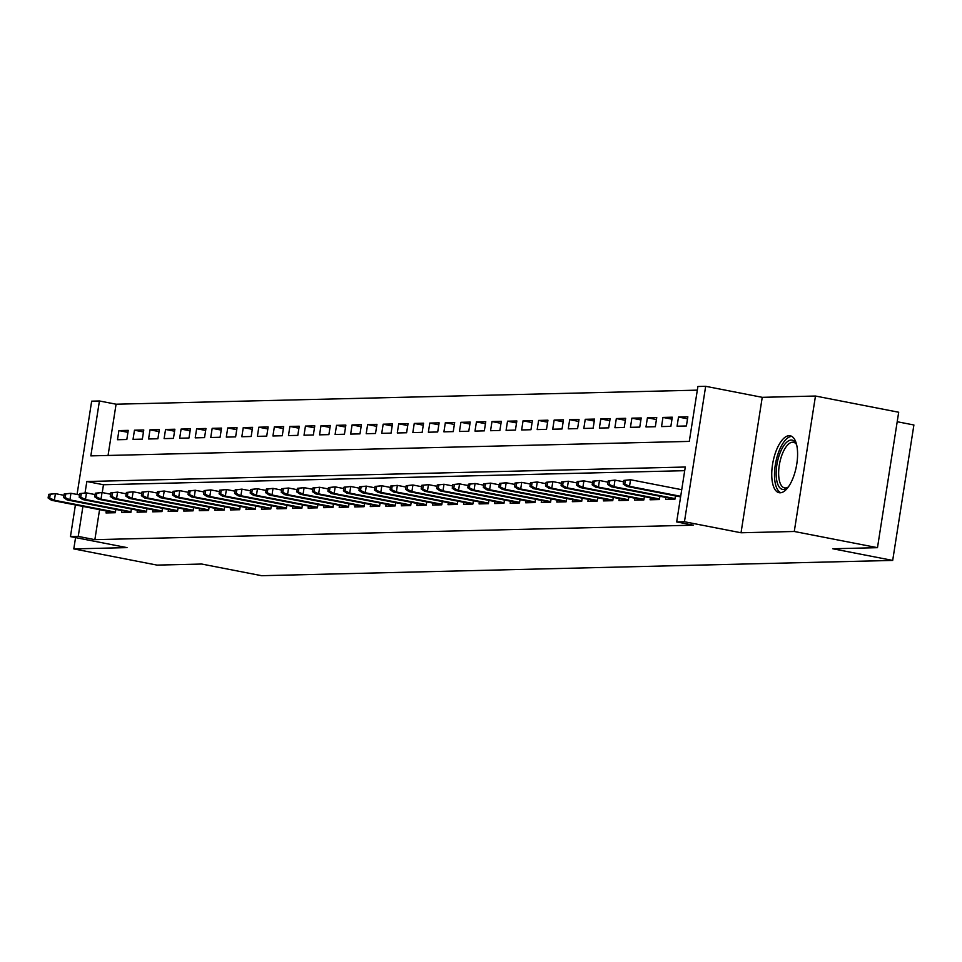 <?xml version="1.0" encoding="UTF-8"?>
<svg xmlns="http://www.w3.org/2000/svg" width="962" height="962" viewBox="0 0 962 962"><rect width="100%" height="100%" fill="white"/><g stroke="black" fill="none" stroke-linecap="round" stroke-linejoin="round"><path stroke-width="1.44" d="M789.141 435.69A28.992 11.893 -79 0 0 772.751 463.251A28.992 11.893 -79 0 0 779.124 492.712A28.992 11.893 -79 0 0 780.194 492.797A28.992 11.893 -79 0 0 796.584 465.235A28.992 11.893 -79 0 0 790.211 435.786A28.992 11.893 -79 0 0 789.141 435.69M77.056 494.468L91.667 401.166L99.435 400.974L90.837 455.88L689.297 441.402L697.895 386.496L705.663 386.303L684.451 521.753L676.683 521.933L685.281 467.027L86.833 481.505L85.041 492.941M762.241 397.33L741.029 532.768L794.275 531.481L877.476 547.679L898.688 412.241L815.475 396.031L762.241 397.33L705.663 386.303M897.197 421.729L913.9 424.988L892.688 560.425L261.592 575.697L201.683 564.033L156.998 565.103L73.797 548.905L127.032 547.618L70.454 536.604L75.409 504.954M697.318 390.151L116.077 404.208L99.435 400.974M794.275 531.481L815.475 396.031M75.565 537.602L73.797 548.905M665.92 497.438L665.608 499.41L674.939 499.182L675.456 495.887M650.372 497.811L650.072 499.783L659.391 499.555L659.908 496.26M634.836 498.184L634.523 500.156L643.855 499.939L644.372 496.645M619.287 498.569L618.975 500.541L628.306 500.312L628.823 497.017M603.739 498.941L603.439 500.913L612.758 500.685L613.275 497.39M588.203 499.314L587.89 501.286L597.222 501.07L597.739 497.763M572.655 499.687L572.342 501.671L581.673 501.442L582.19 498.148M557.106 500.072L556.806 502.044L566.125 501.815L566.642 498.52M541.57 500.444L541.257 502.417L550.589 502.188L551.106 498.893M526.022 500.817L525.709 502.789L535.04 502.573L535.557 499.278M510.473 501.19L510.173 503.174L519.492 502.946L520.009 499.651M494.937 501.575L494.624 503.547L503.956 503.318L504.473 500.024M479.389 501.948L479.076 503.92L488.407 503.691L488.924 500.396M463.84 502.32L463.54 504.292L472.859 504.076L473.376 500.781M448.304 502.693L447.991 504.677L457.323 504.449L457.84 501.154M432.756 503.078L432.443 505.05L441.774 504.822L442.292 501.527M417.219 503.451L416.907 505.423L426.226 505.194L426.743 501.899M401.671 503.823L401.358 505.808L410.69 505.579L411.207 502.284M386.123 504.208L385.81 506.18L395.142 505.952L395.659 502.657M370.586 504.581L370.274 506.553L379.593 506.325L380.11 503.03M355.038 504.954L354.725 506.926L364.057 506.709L364.574 503.403M339.49 505.327L339.189 507.311L348.509 507.082L349.026 503.787M323.953 505.711L323.641 507.683L332.96 507.455L333.477 504.16M308.405 506.084L308.093 508.056L317.424 507.828L317.941 504.533M292.857 506.457L292.556 508.429L301.876 508.213L302.393 504.918M277.321 506.83L277.008 508.814L286.327 508.585L286.844 505.29M261.772 507.214L261.46 509.187L270.791 508.958L271.308 505.663M246.224 507.587L245.923 509.559L255.243 509.331L255.76 506.036M230.688 507.96L230.375 509.932L239.706 509.716L240.211 506.421M215.139 508.345L214.827 510.317L224.158 510.088L224.675 506.794M199.591 508.718L199.29 510.69L208.61 510.461L209.127 507.166M184.055 509.09L183.742 511.062L193.073 510.846L193.578 507.539M168.506 509.463L168.194 511.447L177.525 511.219L178.042 507.924M152.958 509.848L152.657 511.82L161.977 511.592L162.494 508.297M137.422 510.221L137.109 512.193L146.44 511.964L146.945 508.67M121.873 510.594L121.561 512.566L130.892 512.349L131.409 509.054M127.934 432.335L118.915 430.579L128.247 430.363L126.816 439.514L117.484 439.73L118.915 430.579M143.482 431.962L134.464 430.206L143.783 429.978L142.352 439.129L133.033 439.357L134.464 430.206M159.019 431.589L150.012 429.834L159.331 429.605L157.9 438.756L148.569 438.985L150.012 429.834M174.567 431.204L165.548 429.449L174.88 429.232L173.449 438.383L164.117 438.612L165.548 429.449M190.115 430.832L181.096 429.076L190.416 428.848L188.985 437.999L179.666 438.227L181.096 429.076M205.652 430.459L196.645 428.703L205.964 428.475L204.533 437.626L195.202 437.854L196.645 428.703M221.2 430.086L212.181 428.33L221.513 428.102L220.082 437.253L210.75 437.482L212.181 428.33M236.748 429.701L227.729 427.946L237.049 427.729L235.618 436.88L226.298 437.097L227.729 427.946M252.284 429.329L243.266 427.573L252.597 427.344L251.166 436.495L241.835 436.724L243.266 427.573M267.833 428.956L258.814 427.2L268.145 426.972L266.714 436.123L257.383 436.351L258.814 427.2M283.381 428.583L274.362 426.827L283.682 426.599L282.251 435.75L272.931 435.978L274.362 426.827M298.917 428.198L289.899 426.443L299.23 426.226L297.799 435.377L288.468 435.594L289.899 426.443M314.466 427.825L305.447 426.07L314.778 425.841L313.347 434.992L304.016 435.221L305.447 426.07M330.014 427.453L320.995 425.697L330.315 425.469L328.884 434.62L319.564 434.848L320.995 425.697M345.55 427.08L336.532 425.324L345.863 425.096L344.432 434.247L335.101 434.475L336.532 425.324M361.099 426.695L352.08 424.939L361.411 424.711L359.98 433.874L350.649 434.09L352.08 424.939M376.647 426.322L367.628 424.567L376.948 424.338L375.517 433.489L366.197 433.718L367.628 424.567M392.183 425.95L383.165 424.194L392.496 423.965L391.065 433.116L381.734 433.345L383.165 424.194M407.732 425.565L398.713 423.809L408.044 423.593L406.601 432.744L397.282 432.96L398.713 423.809M423.28 425.192L414.261 423.436L423.581 423.208L422.15 432.359L412.83 432.587L414.261 423.436M438.816 424.819L429.798 423.064L439.129 422.835L437.698 431.986L428.367 432.215L429.798 423.064M454.365 424.446L445.346 422.691L454.677 422.462L453.234 431.613L443.915 431.842L445.346 422.691M469.901 424.062L460.894 422.306L470.214 422.09L468.783 431.241L459.463 431.457L460.894 422.306M485.449 423.689L476.43 421.933L485.762 421.705L484.331 430.856L475 431.084L476.43 421.933M500.998 423.316L491.979 421.56L501.31 421.332L499.867 430.483L490.548 430.711L491.979 421.56M516.534 422.943L507.527 421.188L516.847 420.959L515.416 430.11L506.084 430.339L507.527 421.188M532.082 422.558L523.063 420.803L532.395 420.586L530.964 429.737L521.632 429.954L523.063 420.803M547.631 422.186L538.612 420.43L547.943 420.202L546.5 429.353L537.181 429.581L538.612 420.43M563.167 421.813L554.16 420.057L563.479 419.829L562.048 428.98L552.717 429.208L554.16 420.057M578.715 421.428L569.696 419.672L579.028 419.456L577.597 428.607L568.265 428.836L569.696 419.672M594.263 421.055L585.245 419.3L594.576 419.071L593.133 428.222L583.814 428.451L585.245 419.3M609.8 420.683L600.793 418.927L610.112 418.698L608.681 427.849L599.35 428.078L600.793 418.927M625.348 420.31L616.329 418.554L625.661 418.326L624.23 427.477L614.898 427.705L616.329 418.554M640.896 419.925L631.878 418.169L641.209 417.953L639.766 427.104L630.447 427.32L631.878 418.169M656.433 419.552L647.426 417.797L656.745 417.568L655.314 426.719L645.983 426.948L647.426 417.797M671.981 419.179L662.962 417.424L672.294 417.195L670.863 426.346L661.531 426.575L662.962 417.424M687.529 418.807L678.511 417.051L687.842 416.823L686.399 425.974L677.08 426.202L678.511 417.051M116.077 404.208L108.057 455.459M99.567 509.656L94.865 539.658L693.325 525.18L676.683 521.933M684.703 470.683L103.463 484.74L102.249 492.568M106.325 510.966L106.024 512.95L115.344 512.722L115.861 509.427M741.029 532.768L684.451 521.753M94.865 539.658L78.235 536.411L70.454 536.604M877.476 547.679L832.779 548.761L892.688 560.425M82.924 506.409L78.235 536.411M103.463 484.74L86.833 481.505M48.677 494.324L48.1 497.991L49.651 497.955L50.228 494.288L48.677 494.324L55.411 493.65L54.377 500.24L115.44 512.133M50.228 494.288L55.411 493.65L63.997 495.322M49.651 497.955L54.377 500.24L51.575 500.312L115.32 512.722M48.1 497.991L51.575 500.312M788.287 487.025A25.096 10.293 101 0 1 787.589 487.65A25.096 10.293 101 0 1 776.31 477.344A25.096 10.293 101 0 1 782.815 447.186A25.096 10.293 101 0 1 796.151 443.65A25.096 10.293 101 0 1 796.572 444.492M796.596 444.588A23.232 9.524 -79 0 0 793.434 442.279A23.232 9.524 -79 0 0 782.731 452.97A23.232 9.524 -79 0 0 778.787 476.731A23.232 9.524 -79 0 0 784.547 487.89A23.232 9.524 -79 0 0 788.347 486.94M791.81 436.399A28.812 11.821 -79 0 0 779.136 450.793A28.812 11.821 -79 0 0 774.675 479.196A28.812 11.821 -79 0 0 780.843 492.748M64.213 493.951L63.648 497.607L65.2 497.57L65.777 493.915L64.213 493.951L70.947 493.278L69.913 499.867L130.988 511.76M65.777 493.915L70.947 493.278L79.545 494.949M65.2 497.57L69.913 499.867L67.124 499.939L130.856 512.349M63.648 497.607L67.124 499.939M79.762 493.578L79.185 497.234L80.748 497.198L81.313 493.542L79.762 493.578L86.496 492.905L85.462 499.494L146.525 511.375M81.313 493.542L86.496 492.905L95.094 494.576M80.748 497.198L85.462 499.494L82.66 499.555L146.404 511.964M79.185 497.234L82.66 499.555M95.31 493.193L94.733 496.861L96.284 496.825L96.861 493.157L95.31 493.193L102.032 492.52L101.01 499.11L162.073 511.002M96.861 493.157L102.032 492.52L110.63 494.203M96.284 496.825L101.01 499.11L98.208 499.182L161.953 511.592M94.733 496.861L98.208 499.182M110.846 492.821L110.281 496.488L111.832 496.452L112.41 492.784L110.846 492.821L117.58 492.147L116.546 498.737L177.621 510.63M112.41 492.784L117.58 492.147L126.178 493.819M111.832 496.452L116.546 498.737L113.756 498.809L177.489 511.219M110.281 496.488L113.756 498.809M126.395 492.448L125.818 496.103L127.381 496.067L127.946 492.412L126.395 492.448L133.129 491.774L132.095 498.364L193.158 510.257M127.946 492.412L133.129 491.774L141.727 493.446M127.381 496.067L132.095 498.364L129.293 498.424L193.037 510.846M125.818 496.103L129.293 498.424M141.943 492.075L141.366 495.731L142.917 495.695L143.494 492.039L141.943 492.075L148.665 491.402L147.643 497.991L208.706 509.872M143.494 492.039L148.665 491.402L157.263 493.073M142.917 495.695L147.643 497.991L144.841 498.051L208.586 510.461M141.366 495.731L144.841 498.051M157.479 491.69L156.914 495.358L158.465 495.322L159.043 491.654L157.479 491.69L164.213 491.017L163.179 497.607L224.254 509.499M159.043 491.654L164.213 491.017L172.811 492.7M158.465 495.322L163.179 497.607L160.389 497.679L224.122 510.088M156.914 495.358L160.389 497.679M173.028 491.317L172.451 494.985L174.014 494.937L174.579 491.281L173.028 491.317L179.762 490.644L178.728 497.234L239.791 509.126M174.579 491.281L179.762 490.644L188.36 492.316M174.014 494.937L178.728 497.234L175.926 497.306L239.67 509.716M172.451 494.985L175.926 497.306M188.576 490.945L187.999 494.6L189.55 494.564L190.127 490.909L188.576 490.945L195.298 490.271L194.276 496.861L255.339 508.754M190.127 490.909L195.298 490.271L203.896 491.943M189.55 494.564L194.276 496.861L191.474 496.921L255.219 509.343M187.999 494.6L191.474 496.921M204.112 490.572L203.547 494.227L205.098 494.191L205.676 490.524L204.112 490.572L210.846 489.898L209.812 496.476L270.875 508.369M205.676 490.524L210.846 489.898L219.444 491.57M205.098 494.191L209.812 496.476L207.022 496.548L270.755 508.958M203.547 494.227L207.022 496.548M219.661 490.187L219.083 493.855L220.647 493.819L221.212 490.151L219.661 490.187L226.395 489.514L225.361 496.103L286.423 507.996M221.212 490.151L226.395 489.514L234.993 491.185M220.647 493.819L225.361 496.103L222.559 496.176L286.303 508.585M219.083 493.855L222.559 496.176M235.209 489.814L234.632 493.47L236.183 493.434L236.76 489.778L235.209 489.814L241.931 489.141L240.909 495.731L301.972 507.623M236.76 489.778L241.931 489.141L250.529 490.812M236.183 493.434L240.909 495.731L238.107 495.803L301.852 508.213M234.632 493.47L238.107 495.803M250.745 489.442L250.18 493.097L251.731 493.061L252.297 489.405L250.745 489.442L257.479 488.768L256.445 495.358L317.508 507.239M252.297 489.405L257.479 488.768L266.077 490.44M251.731 493.061L256.445 495.358L253.655 495.418L317.388 507.828M250.18 493.097L253.655 495.418M266.294 489.069L265.716 492.724L267.268 492.688L267.845 489.021L266.294 489.069L273.028 488.383L271.993 494.973L333.056 506.866M267.845 489.021L273.028 488.383L281.625 490.067M267.268 492.688L271.993 494.973L269.192 495.045L332.936 507.455M265.716 492.724L269.192 495.045M281.842 488.684L281.265 492.352L282.816 492.316L283.393 488.648L281.842 488.684L288.564 488.011L287.542 494.6L348.605 506.493M283.393 488.648L288.564 488.011L297.162 489.682M282.816 492.316L287.542 494.6L284.74 494.672L348.484 507.082M281.265 492.352L284.74 494.672M297.378 488.311L296.813 491.967L298.364 491.931L298.929 488.275L297.378 488.311L304.112 487.638L303.078 494.227L364.141 506.12M298.929 488.275L304.112 487.638L312.71 489.309M298.364 491.931L303.078 494.227L300.288 494.288L364.021 506.709M296.813 491.967L300.288 494.288M312.927 487.938L312.349 491.594L313.901 491.558L314.478 487.902L312.927 487.938L319.661 487.265L318.626 493.855L379.689 505.735M314.478 487.902L319.661 487.265L328.258 488.936M313.901 491.558L318.626 493.855L315.825 493.915L379.569 506.325M312.349 491.594L315.825 493.915M328.475 487.554L327.898 491.221L329.449 491.185L330.026 487.518L328.475 487.554L335.197 486.88L334.175 493.47L395.238 505.363M330.026 487.518L335.197 486.88L343.795 488.564M329.449 491.185L334.175 493.47L331.373 493.542L395.105 505.952M327.898 491.221L331.373 493.542M344.011 487.181L343.434 490.848L344.997 490.8L345.562 487.145L344.011 487.181L350.745 486.507L349.711 493.097L410.774 504.99M345.562 487.145L350.745 486.507L359.343 488.179M344.997 490.8L349.711 493.097L346.921 493.169L410.654 505.579M343.434 490.848L346.921 493.169M359.56 486.808L358.982 490.464L360.534 490.428L361.111 486.772L359.56 486.808L366.294 486.135L365.259 492.724L426.322 504.617M361.111 486.772L366.294 486.135L374.891 487.806M360.534 490.428L365.259 492.724L362.458 492.784L426.202 505.206M358.982 490.464L362.458 492.784M375.096 486.435L374.531 490.091L376.082 490.055L376.659 486.399L375.096 486.435L381.83 485.762L380.808 492.34L441.871 504.232M376.659 486.399L381.83 485.762L390.428 487.433M376.082 490.055L380.808 492.34L378.006 492.412L441.738 504.822M374.531 490.091L378.006 492.412M390.644 486.05L390.067 489.718L391.63 489.682L392.195 486.014L390.644 486.05L397.378 485.377L396.344 491.967L457.407 503.86M392.195 486.014L397.378 485.377L405.976 487.049M391.63 489.682L396.344 491.967L393.542 492.039L457.287 504.449M390.067 489.718L393.542 492.039M406.192 485.678L405.615 489.345L407.166 489.297L407.744 485.642L406.192 485.678L412.926 485.004L411.892 491.594L472.955 503.487M407.744 485.642L412.926 485.004L421.524 486.676M407.166 489.297L411.892 491.594L409.09 491.666L472.835 504.076M405.615 489.345L409.09 491.666M421.729 485.305L421.164 488.961L422.715 488.924L423.292 485.269L421.729 485.305L428.463 484.632L427.429 491.221L488.504 503.114M423.292 485.269L428.463 484.632L437.061 486.303M422.715 488.924L427.429 491.221L424.639 491.281L488.371 503.691M421.164 488.961L424.639 491.281M437.277 484.932L436.7 488.588L438.263 488.552L438.828 484.884L437.277 484.932L444.011 484.247L442.977 490.836L504.04 502.729M438.828 484.884L444.011 484.247L452.609 485.93M438.263 488.552L442.977 490.836L440.175 490.909L503.92 503.318M436.7 488.588L440.175 490.909M452.825 484.547L452.248 488.215L453.799 488.179L454.377 484.511L452.825 484.547L459.559 483.874L458.525 490.464L519.588 502.356M454.377 484.511L459.559 483.874L468.157 485.545M453.799 488.179L458.525 490.464L455.723 490.536L519.468 502.946M452.248 488.215L455.723 490.536M468.362 484.175L467.797 487.83L469.348 487.794L469.925 484.139L468.362 484.175L475.096 483.501L474.062 490.091L535.137 501.984M469.925 484.139L475.096 483.501L483.694 485.173M469.348 487.794L474.062 490.091L471.272 490.163L535.004 502.573M467.797 487.83L471.272 490.163M483.91 483.802L483.333 487.457L484.896 487.421L485.461 483.766L483.91 483.802L490.644 483.128L489.61 489.718L550.673 501.599M485.461 483.766L490.644 483.128L499.242 484.8M484.896 487.421L489.61 489.718L486.808 489.778L550.553 502.188M483.333 487.457L486.808 489.778M499.458 483.417L498.881 487.085L500.432 487.049L501.01 483.381L499.458 483.417L506.192 482.744L505.158 489.333L566.221 501.226M501.01 483.381L506.192 482.744L514.778 484.427M500.432 487.049L505.158 489.333L502.356 489.405L566.101 501.815M498.881 487.085L502.356 489.405M514.995 483.044L514.429 486.712L515.981 486.664L516.558 483.008L514.995 483.044L521.729 482.371L520.695 488.961L581.769 500.853M516.558 483.008L521.729 482.371L530.327 484.042M515.981 486.664L520.695 488.961L517.905 489.033L581.637 501.442M514.429 486.712L517.905 489.033M530.543 482.671L529.966 486.327L531.529 486.291L532.094 482.635L530.543 482.671L537.277 481.998L536.243 488.588L597.306 500.48M532.094 482.635L537.277 481.998L545.875 483.67M531.529 486.291L536.243 488.588L533.441 488.648L597.186 501.07M529.966 486.327L533.441 488.648M546.091 482.299L545.514 485.954L547.065 485.918L547.643 482.263L546.091 482.299L552.825 481.625L551.791 488.215L612.854 500.096M547.643 482.263L552.825 481.625L561.411 483.297M547.065 485.918L551.791 488.215L548.989 488.275L612.734 500.685M545.514 485.954L548.989 488.275M561.628 481.914L561.062 485.582L562.614 485.545L563.191 481.878L561.628 481.914L568.362 481.24L567.327 487.83L628.402 499.723M563.191 481.878L568.362 481.24L576.959 482.924M562.614 485.545L567.327 487.83L564.538 487.902L628.27 500.312M561.062 485.582L564.538 487.902M577.176 481.541L576.599 485.209L578.162 485.161L578.727 481.505L577.176 481.541L583.91 480.868L582.876 487.457L643.939 499.35M578.727 481.505L583.91 480.868L592.508 482.539M578.162 485.161L582.876 487.457L580.074 487.53L643.818 499.939M576.599 485.209L580.074 487.53M592.724 481.168L592.147 484.824L593.698 484.788L594.275 481.132L592.724 481.168L599.458 480.495L598.424 487.085L659.487 498.977M594.275 481.132L599.458 480.495L608.044 482.166M593.698 484.788L598.424 487.085L595.622 487.145L659.367 499.555M592.147 484.824L595.622 487.145M608.261 480.796L607.695 484.451L609.247 484.415L609.824 480.747L608.261 480.796L614.995 480.11L613.96 486.7L675.035 498.593M609.824 480.747L614.995 480.11L623.592 481.794M609.247 484.415L613.96 486.7L611.171 486.772L674.903 499.182M607.695 484.451L611.171 486.772M623.809 480.411L623.232 484.078L624.795 484.042L625.36 480.375L623.809 480.411L630.543 479.737L629.509 486.327L680.699 496.296M625.36 480.375L630.543 479.737L681.733 489.706M624.795 484.042L629.509 486.327L626.707 486.399L680.603 496.885M623.232 484.078L626.707 486.399"/></g></svg>
